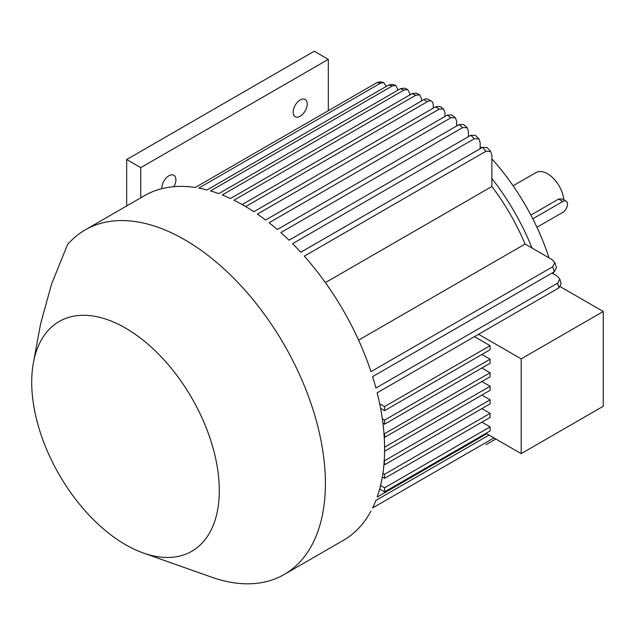 <?xml version="1.0" encoding="UTF-8"?>
<svg xmlns="http://www.w3.org/2000/svg" width="635" height="635" viewBox="0 0 635 635"><rect width="100%" height="100%" fill="white"/><g stroke="black" fill="none" stroke-linecap="round" stroke-linejoin="round"><path stroke-width="0.95" d="M173.903 186.682A9.946 5.747 120 0 0 173.855 175.284A9.946 5.747 120 0 0 168.878 175.776A9.946 5.747 120 0 0 161.877 188.674M300.188 116.213A9.946 5.747 120 0 0 306.689 107.45A9.946 5.747 120 0 0 305.157 99.473A9.946 5.747 120 0 0 300.188 99.973A9.946 5.747 120 0 0 293.688 108.736A9.946 5.747 120 0 0 295.212 116.705A9.946 5.747 120 0 0 300.188 116.213M513.112 185.785L535.956 172.601A23.209 13.398 60 0 1 547.561 173.752A23.209 13.398 60 0 1 563.856 199.866M530.868 215.09L558.602 199.072L562.261 198.945L566.118 201.176A6.636 3.826 120 0 0 562.8 201.501L558.602 199.072M480.147 146.685A165.798 95.726 60 0 1 481.441 147.939M491.871 158.853A165.798 95.726 60 0 1 549.029 257.85M553.26 272.344A165.798 95.726 60 0 1 553.704 274.09M325.39 282.623L491.871 186.499L491.871 178.53A165.798 95.726 60 0 1 531.987 248.015L525.089 244.03L358.6 340.146M33.417 362.656L40.6 323.85L51.538 284.186L67.469 244.705A198.961 114.871 60 0 1 85.225 229.886A198.961 114.871 60 0 1 184.706 239.744A198.961 114.871 60 0 1 314.682 415.068A198.961 114.871 60 0 1 284.186 574.5A198.961 114.871 60 0 1 211.399 577.104L143.296 552.982A132.644 76.581 60 0 1 125.5 544.679A132.644 76.581 60 0 1 33.417 362.656A132.644 76.581 60 0 1 125.5 328.073A132.644 76.581 60 0 1 218.869 479.957A132.644 76.581 60 0 1 143.296 552.982M495.848 439.007L486.013 444.69M370.983 511.096A198.961 114.871 60 0 1 343.392 540.322L284.186 574.5M489.053 435.086L375.92 500.404A198.961 114.871 60 0 1 372.594 507.968L493.943 437.912M558.879 287.909A198.961 114.871 -120 0 0 557.641 283.131L559.848 279.059L561.126 283.885L558.879 287.909L377.158 392.827A198.961 114.871 60 0 1 379.666 403.749A198.961 114.871 60 0 1 380.571 408.329A198.961 114.871 60 0 1 382.326 418.814A198.961 114.871 60 0 1 382.921 423.22A198.961 114.871 60 0 1 383.953 433.292A198.961 114.871 60 0 1 384.246 437.523A198.961 114.871 60 0 1 384.588 447.199A198.961 114.871 60 0 1 384.588 451.263A198.961 114.871 60 0 1 384.246 460.542A198.961 114.871 60 0 1 383.953 464.431A198.961 114.871 60 0 1 382.921 473.313A198.961 114.871 60 0 1 382.326 477.028A198.961 114.871 60 0 1 380.571 485.497A198.961 114.871 60 0 1 379.666 489.029A198.961 114.871 60 0 1 377.158 497.062L486.783 433.776M557.641 283.131L375.92 388.041A198.961 114.871 60 0 0 372.594 376.65L554.315 271.732A198.961 114.871 -120 0 0 552.704 266.74L370.983 371.658A198.961 114.871 60 0 0 304.292 256.143L486.013 151.225A198.961 114.871 -120 0 0 482.497 147.336L300.776 252.246A198.961 114.871 60 0 0 292.568 243.673L474.289 138.755A198.961 114.871 -120 0 0 470.773 135.295L289.052 240.205A198.961 114.871 60 0 0 280.845 232.577L462.566 127.667A198.961 114.871 -120 0 0 459.049 124.587L277.328 229.497A198.961 114.871 60 0 0 269.121 222.742L450.842 117.824A198.961 114.871 -120 0 0 447.326 115.11L265.605 220.027A198.961 114.871 60 0 0 257.397 214.09L439.118 109.18A198.961 114.871 -120 0 0 435.602 106.807L253.881 211.725A198.961 114.871 60 0 0 245.674 206.589L427.395 101.671L423.87 99.639A8.287 4.786 -60 0 1 428.022 99.235L431.538 101.259A8.287 4.786 120 0 0 427.395 101.671M421.529 100.997L421.529 98.703L419.648 94.805L415.671 95.298L233.95 200.215A198.961 114.871 60 0 1 242.157 204.557A198.961 114.871 60 0 1 243.911 205.557A198.961 114.871 60 0 1 245.674 206.589M415.671 95.298A198.961 114.871 -120 0 0 412.147 93.607L230.434 198.525A198.961 114.871 60 0 0 222.226 194.977L403.947 90.067A198.961 114.871 -120 0 0 400.423 88.717L218.71 193.635A198.961 114.871 60 0 0 210.502 190.921L392.224 86.003A198.961 114.871 -120 0 0 388.699 85.019L206.978 189.936A198.961 114.871 60 0 0 198.779 188.087L380.492 83.177A198.961 114.871 -120 0 0 376.976 82.582L195.255 187.492A198.961 114.871 60 0 0 144.431 195.707L85.225 229.886M559.848 279.059L557.236 276.13L551.974 273.09M552.704 266.74L554.792 262.525L556.443 267.565L554.315 271.732M554.792 262.525L552.045 259.596L531.987 248.015M412.147 93.607L416.068 93.091L419.648 94.805M409.805 94.964L409.805 93.535L407.694 89.487L403.947 90.067M400.423 88.717L404.098 88.114L407.694 89.487M398.081 90.075L395.684 85.352L392.224 86.003M388.699 85.019L392.065 84.352L395.684 85.352M376.976 82.582L379.96 81.859L383.596 82.463L380.492 83.177M386.342 86.384L383.596 82.463M444.976 116.467L444.976 112.593L443.436 108.887L439.118 109.18M435.602 106.807L439.88 106.482L443.436 108.887M456.7 125.936L456.7 121.325L455.287 117.658L450.842 117.824M447.326 115.11L451.739 114.903L455.287 117.658M468.424 136.644L468.424 131.302L467.114 127.627L462.566 127.667M459.049 124.587L463.566 124.508L467.114 127.627M480.147 148.685L480.147 142.613L478.917 138.882L474.289 138.755M470.773 135.295L475.377 135.366L478.917 138.882M491.871 178.53L491.871 155.369L490.704 151.527L486.013 151.225M482.497 147.336L487.172 147.574L490.704 151.527M478.576 334.272L521.184 358.87L521.184 453.636L485.997 433.324M380.571 408.329L384.588 410.647L490.101 349.726L490.101 345.67L474.472 336.645M382.921 423.22L384.588 424.188L490.101 363.268L490.101 359.204L481.894 354.465M384.246 437.523L490.101 376.809L490.101 372.745L481.894 368.006M384.588 451.263L490.101 390.342L490.101 386.278L481.894 381.54M383.953 464.431L384.588 464.796L490.101 403.884L490.101 399.82L481.894 395.081M382.326 477.028L384.588 478.338L490.101 417.417L490.101 413.353L481.894 408.622M379.666 489.029L384.588 491.871L490.101 430.959L490.101 426.895L481.894 422.156M491.871 186.499A157.512 90.94 60 0 1 525.089 244.03M328.327 110.673L328.327 59.357L314.254 51.237L126.675 159.536L126.675 205.962M536.924 227.274L562.8 212.328A6.636 3.826 120 0 0 567.492 204.208A6.636 3.826 120 0 0 566.118 201.176M532.805 218.821L562.8 201.501M328.327 59.357L140.74 167.656L140.74 197.834M140.74 167.656L126.675 159.536M521.184 453.636L603.25 406.257L603.25 311.491L521.184 358.87M560.356 286.726L603.25 311.491M433.253 108.164L433.253 105.061A8.287 4.786 120 0 0 431.538 101.259M242.157 204.557L423.87 99.639M384.588 447.199L490.101 386.278M384.588 437.721L384.588 433.665L383.953 433.292M384.588 433.665L490.101 372.745M384.588 424.188L384.588 420.124L382.326 418.814M384.588 420.124L490.101 359.204M384.588 410.647L384.588 406.59L379.666 403.749M384.588 406.59L490.101 345.67M384.588 464.796L384.246 460.542M384.588 460.74L490.101 399.82M384.588 478.338L384.588 474.274L382.921 473.313M384.588 474.274L490.101 413.353M384.588 491.871L384.588 487.815L380.571 485.497M384.588 487.815L490.101 426.895"/></g></svg>
